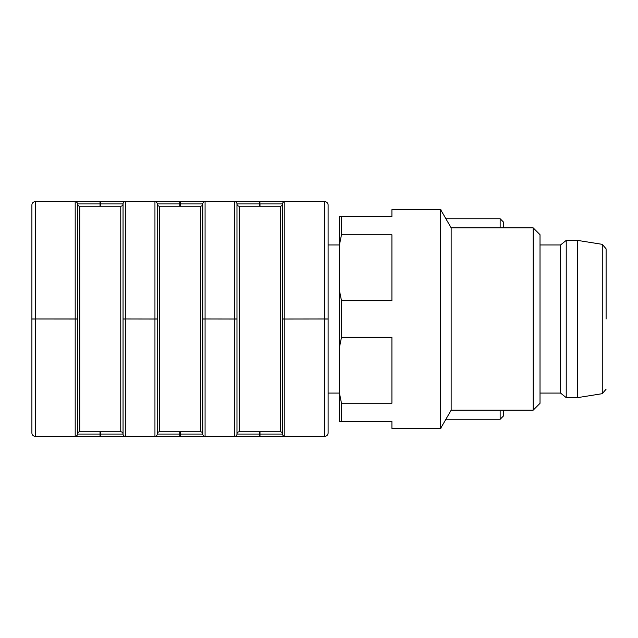 <?xml version="1.0" encoding="UTF-8"?>
<svg xmlns="http://www.w3.org/2000/svg" width="638" height="638" viewBox="0 0 638 638"><rect width="100%" height="100%" fill="white"/><g stroke="black" fill="none" stroke-linecap="round" stroke-linejoin="round"><path stroke-width="0.96" d="M328.115 244.952L328.115 205.077L328.115 244.96L339.504 244.96L328.115 244.952M328.115 393.072L328.115 432.939L328.115 393.072L339.504 393.072M328.115 432.939L328.115 432.939A3.421 3.421 0 0 1 324.702 436.352A3.421 3.421 0 0 0 328.115 432.939A3.421 3.421 0 0 1 324.694 436.336A3.421 3.421 0 0 0 328.115 432.939A3.421 3.421 0 0 1 324.702 436.352L284.819 436.336A2.281 2.281 0 0 1 282.546 434.063L282.546 319.016L282.546 434.063A2.281 2.281 0 0 0 280.265 431.782L239.25 431.782A2.281 2.281 0 0 0 236.969 434.063A2.281 2.281 0 0 1 234.696 436.336L151.238 436.336A117.344 117.344 0 0 1 147.258 436.336L100.03 436.336L100.493 436.352L100.485 434.063L123.046 434.063A2.281 2.281 0 0 0 120.765 431.782L79.75 431.782A2.281 2.281 0 0 0 77.469 434.063L77.469 319.016L77.469 434.063A2.281 2.281 0 0 1 75.196 436.336L35.321 436.336L75.196 436.336A2.281 2.281 0 0 0 77.469 434.063A2.281 2.281 0 0 1 75.196 436.336L75.196 318.968L35.321 318.968L77.469 319.016L77.469 203.921L77.469 318.968L75.196 318.968L75.196 201.648L324.694 201.648A3.421 3.421 0 0 1 328.115 205.061L328.115 432.923A3.421 3.421 0 0 1 324.694 436.336L177.364 436.352M121.132 436.352L35.321 436.352A3.421 3.421 0 0 1 32.02 433.816M328.004 204.184A3.421 3.421 0 0 1 328.115 205.077L328.115 205.077A3.421 3.421 0 0 0 324.694 201.648A3.421 3.421 0 0 1 328.115 205.061A3.421 3.421 0 0 0 324.694 201.648L324.694 318.968L284.819 319.016L328.115 318.968M444.327 421.989L440.906 427.907M440.906 210.117L444.327 216.043M440.906 209.639L391.915 209.639L391.915 216.473L341.482 216.473L341.482 234.776L391.915 234.776L391.915 300.689L341.482 300.689L341.482 337.303L391.915 337.303L391.915 403.232L341.482 403.232L341.482 421.543L340.668 421.543M341.482 234.776L339.504 244.617L339.504 216.473L340.676 216.473M500.152 227.87L500.152 218.754L503.565 222.168L503.565 227.87M503.565 410.154L503.565 415.848L500.152 419.262L500.152 410.154M445.89 218.754L500.152 218.754M179.78 206.202L179.78 203.921L157.219 203.921A2.281 2.281 0 0 0 154.946 201.648L154.946 318.968L157.219 318.968L157.219 203.921L157.219 434.063A2.281 2.281 0 0 1 159.5 431.782A2.281 2.281 0 0 0 157.219 434.063L157.219 319.016L125.319 318.968L154.946 319.016L154.946 436.336A2.281 2.281 0 0 0 157.219 434.063A2.281 2.281 0 0 1 154.946 436.336L154.946 436.352A2.281 2.281 0 0 0 157.219 434.063L202.796 434.063L202.796 203.921A2.281 2.281 0 0 1 205.069 201.648L180.235 201.648L180.235 203.921L179.78 203.921L179.78 201.648M157.219 203.921A2.281 2.281 0 0 0 154.946 201.648A2.281 2.281 0 0 1 157.219 203.921A2.281 2.281 0 0 0 159.5 206.202L159.5 431.782A2.281 2.281 0 0 0 157.219 434.063M159.5 431.782L200.515 431.782A2.281 2.281 0 0 1 202.796 434.063A2.281 2.281 0 0 0 205.069 436.336L180.235 436.336L180.235 431.782M200.515 431.782A2.281 2.281 0 0 1 202.796 434.063A2.281 2.281 0 0 0 200.515 431.782L200.515 206.202A2.281 2.281 0 0 0 202.796 203.921L180.235 203.921L180.235 206.202M280.265 206.202L280.265 431.782A2.281 2.281 0 0 1 282.546 434.063A2.281 2.281 0 0 0 284.819 436.336L259.985 436.336L284.819 436.336L284.819 319.016L282.546 319.016L282.546 203.921A2.281 2.281 0 0 1 280.265 206.202L239.25 206.202A2.281 2.281 0 0 1 236.969 203.921L236.969 434.063L236.969 319.016L205.069 318.968L234.696 319.016L234.696 436.336A2.281 2.281 0 0 0 236.969 434.063A2.281 2.281 0 0 1 234.696 436.336M234.696 201.648L234.696 318.968L236.969 318.968L236.969 203.921A2.281 2.281 0 0 0 234.696 201.648A2.281 2.281 0 0 1 236.969 203.921L259.53 203.921L259.53 201.648L234.696 201.648A2.281 2.281 0 0 1 236.969 203.921M120.765 206.202L120.765 431.782A2.281 2.281 0 0 1 123.046 434.063L123.046 203.921A2.281 2.281 0 0 1 120.765 206.202L79.75 206.202A2.281 2.281 0 0 1 77.469 203.921A2.281 2.281 0 0 0 75.196 201.648A2.281 2.281 0 0 1 77.469 203.921L100.03 203.921L100.03 201.648L75.196 201.648A2.281 2.281 0 0 1 77.469 203.921M259.985 431.782L259.985 436.336L259.53 436.336L259.53 434.063L282.546 434.063A2.281 2.281 0 0 0 284.819 436.336M31.9 403.296L31.9 205.061A3.421 3.421 0 0 1 35.321 201.648L75.196 201.648M282.546 318.968L284.819 318.968L284.819 201.648A2.281 2.281 0 0 0 282.546 203.921A2.281 2.281 0 0 1 284.819 201.648L259.985 201.648L259.53 206.202M35.321 201.648A3.421 3.421 0 0 0 31.9 205.061A3.421 3.421 0 0 1 35.321 201.648L35.321 318.968L31.9 318.968L31.9 234.688M31.9 432.923L31.9 319.016L35.321 319.016L35.321 436.336A3.421 3.421 0 0 1 31.9 432.923A3.421 3.421 0 0 0 35.321 436.336L35.321 436.336M200.515 206.202L159.5 206.202M123.046 318.968L125.319 318.968L125.319 201.648A2.281 2.281 0 0 0 123.046 203.921A2.281 2.281 0 0 1 125.319 201.648A2.281 2.281 0 0 0 123.046 203.921L100.485 203.921L100.485 201.648M120.765 431.782A2.281 2.281 0 0 1 123.046 434.063A2.281 2.281 0 0 0 125.319 436.336A2.281 2.281 0 0 1 123.046 434.063A2.281 2.281 0 0 0 125.319 436.336L125.319 319.016L123.046 319.016M205.069 201.648A2.281 2.281 0 0 0 202.796 203.921A2.281 2.281 0 0 1 205.069 201.648L205.069 318.968L202.796 318.968M205.069 436.336A2.281 2.281 0 0 1 202.796 434.063A2.281 2.281 0 0 0 205.069 436.336L205.069 319.016L202.796 319.016M79.75 206.202L79.75 431.782A2.281 2.281 0 0 0 77.469 434.063L100.485 434.063L100.485 431.782M239.25 206.202L239.25 431.782A2.281 2.281 0 0 0 236.969 434.063L259.53 434.063L259.53 431.782M341.482 337.303L339.504 347.144L339.504 393.391L341.482 403.232M339.504 347.144L339.504 290.848L341.482 300.689M339.504 244.617L339.504 290.848M341.482 421.543L391.915 421.543L339.504 421.559L339.504 393.391M533.185 410.154L533.185 227.87L540.019 234.704L540.019 403.32L533.185 410.154L451.154 410.154L451.154 227.87L440.635 209.647L391.915 209.647M451.154 410.154L440.635 428.385L440.635 209.647M440.906 428.377L391.915 428.385L391.915 421.543M339.504 216.473L341.482 216.473M606.1 319.016L606.1 248.844L606.1 319.016M577.621 319.016L577.621 240.406L566.225 240.406L566.225 397.626L577.621 397.626L577.621 319.016M566.225 397.626L560.531 393.072L560.531 244.96L566.225 240.406M324.694 436.336L324.694 319.016L328.115 319.016M100.485 206.202L100.485 203.921L100.03 203.921L100.03 206.202M100.03 436.336L100.03 431.782M179.78 436.336L179.78 431.782M284.819 201.648A2.281 2.281 0 0 0 282.546 203.921L259.985 203.921L259.985 206.202M79.75 431.782A2.281 2.281 0 0 0 77.469 434.063M239.25 431.782A2.281 2.281 0 0 0 236.969 434.063M280.265 431.782A2.281 2.281 0 0 1 282.546 434.063M606.1 389.18L602.264 393.678L602.264 244.346L606.1 248.844M445.898 419.262L500.152 419.262M533.185 227.87L451.154 227.87M602.264 244.346L577.621 240.406M602.264 393.678L577.621 397.626M560.531 244.96L540.019 244.96M560.531 393.072L540.019 393.072"/></g></svg>
